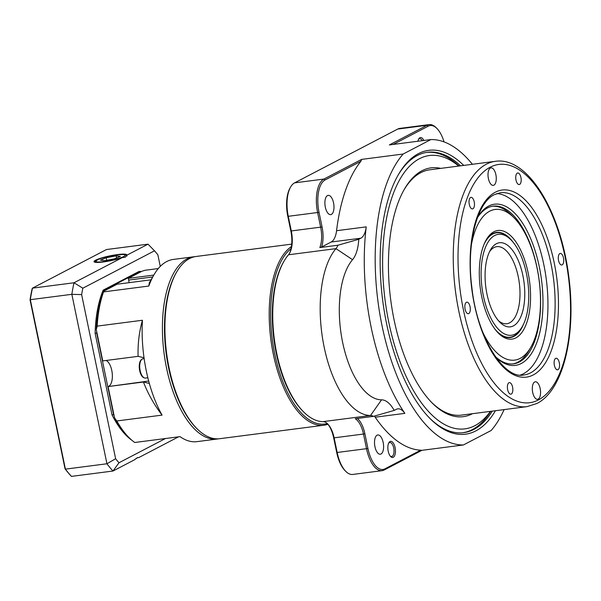 <?xml version="1.0" encoding="UTF-8"?>
<svg xmlns="http://www.w3.org/2000/svg" width="601" height="601" viewBox="0 0 601 601"><rect width="100%" height="100%" fill="white"/><g stroke="black" fill="none" stroke-linecap="round" stroke-linejoin="round"><path stroke-width="0.9" d="M458.683 166.064A137.809 62.572 82.6 0 0 385.804 305.338A137.809 62.572 82.6 0 0 490.393 411.377M462.943 432.728A141.34 64.179 82.6 0 0 490.709 411.332M495.314 161.331C527.963 156.275 560.868 211.785 568.779 276.588C576.502 334.126 563.565 390.334 536.903 403.489L527.024 406.637A123.678 56.156 -97.4 0 1 456.978 301.289A123.678 56.156 -97.4 0 1 486.359 164.186A123.678 56.156 -97.4 0 1 495.314 161.331L429.745 169.805A123.678 56.156 82.6 0 0 420.79 172.667A123.678 56.156 82.6 0 0 404.06 189.781M472.469 413.691A125.444 56.96 -97.4 0 1 432.209 403.023A125.444 56.96 -97.4 0 1 391.311 304.166A125.444 56.96 -97.4 0 1 404.533 188.939A125.444 56.96 -97.4 0 1 440.751 168.385M358.759 239.273A35.339 16.047 -97.4 0 1 352.547 259.677A74.208 33.694 82.6 0 0 342.653 342.487A74.208 33.694 82.6 0 0 381.567 399.83A35.339 16.047 -97.4 0 1 394.196 410.408L373.379 416.373A21.2 9.624 82.6 0 0 370.509 415.486A88.339 40.109 -97.4 0 1 324.179 347.22A88.339 40.109 -97.4 0 1 335.959 248.641A21.2 9.624 82.6 0 0 337.935 245.231L358.759 239.273L360.825 238.199L331.159 242.03A21.2 9.624 82.6 0 0 336.568 230.709A153.713 69.791 -97.4 0 1 360.878 161.301L325.088 179.969A27.21 12.358 82.6 0 0 319.033 212.326L322.061 226.968A22.26 10.112 -97.4 0 1 321.618 247.011L331.159 242.03M472.409 164.291A153.713 69.791 -97.4 0 0 430.902 139.56L389.373 144.931L427.086 125.263A28.27 12.839 -97.4 0 1 429.129 124.61L399.785 128.404A28.27 12.839 82.6 0 0 397.734 129.057L294.588 182.862A28.27 12.839 82.6 0 0 290.651 186.956A28.27 12.839 82.6 0 0 288.3 216.48L291.327 231.122A21.2 9.624 -97.4 0 1 289.562 253.261A21.2 9.624 -97.4 0 1 288.503 254.779A88.339 40.109 82.6 0 0 284.078 261.104A88.339 40.109 82.6 0 0 276.723 353.358A88.339 40.109 82.6 0 0 303.565 411.858A88.339 40.109 82.6 0 0 323.053 421.624A21.2 9.624 -97.4 0 1 327.733 423.96A21.2 9.624 -97.4 0 1 334.171 438.009L337.206 452.643A28.27 12.839 82.6 0 0 345.793 471.372A28.27 12.839 82.6 0 0 352.787 474.444L382.138 470.651A28.27 12.839 -97.4 0 1 366.557 448.849L363.522 434.207A21.2 9.624 82.6 0 0 355.266 418.709L373.379 416.373M383.168 442.449A9.714 4.41 -97.4 0 1 380.305 454.228A9.714 4.41 -97.4 0 1 374.949 446.738A9.714 4.41 -97.4 0 1 377.811 434.959A9.714 4.41 -97.4 0 1 383.168 442.449M333.555 202.86A9.714 4.41 -97.4 0 1 330.685 214.64A9.714 4.41 -97.4 0 1 325.329 207.15A9.714 4.41 -97.4 0 1 328.191 195.363A9.714 4.41 -97.4 0 1 333.555 202.86M390.267 456.114A7.069 3.208 82.6 0 0 391.619 456.535A7.069 3.208 82.6 0 0 393.7 447.963A7.069 3.208 82.6 0 0 389.809 442.516A7.069 3.208 82.6 0 0 388.607 443.268M395.09 447.61A8.129 3.689 -97.4 0 1 394.579 455.783A8.129 3.689 -97.4 0 1 390.68 456.58A8.129 3.689 -97.4 0 1 388.208 451.201A8.129 3.689 -97.4 0 1 388.885 442.712A8.129 3.689 -97.4 0 1 395.09 447.61M495.442 410.723A143.106 64.983 -97.4 0 1 430.106 418.619A143.106 64.983 -97.4 0 1 386.616 323.841A143.106 64.983 -97.4 0 1 398.531 174.388A143.106 64.983 -97.4 0 1 463.732 165.41M429.43 417.935A141.34 64.179 82.6 0 0 463.724 432.637A141.34 64.179 82.6 0 0 492.272 411.129M534.672 381.981A8.835 4.012 82.6 0 0 532.569 391.777A8.835 4.012 82.6 0 0 537.572 399.304A8.835 4.012 82.6 0 0 538.211 399.094A8.835 4.012 82.6 0 0 540.314 389.305A8.835 4.012 82.6 0 0 535.311 381.778A8.835 4.012 82.6 0 0 534.672 381.981M490.371 168.062A8.835 4.012 82.6 0 0 488.267 177.858A8.835 4.012 82.6 0 0 493.271 185.378A8.835 4.012 82.6 0 0 493.917 185.176A8.835 4.012 82.6 0 0 496.013 175.387A8.835 4.012 82.6 0 0 491.009 167.859A8.835 4.012 82.6 0 0 490.371 168.062M559.839 253.562A5.83 2.644 82.6 0 0 558.457 260.03A5.83 2.644 82.6 0 0 561.755 264.996A5.83 2.644 82.6 0 0 562.175 264.861A5.83 2.644 82.6 0 0 563.565 258.4A5.83 2.644 82.6 0 0 560.26 253.434A5.83 2.644 82.6 0 0 559.839 253.562M555.662 358.376A5.83 2.644 82.6 0 0 554.28 364.845A5.83 2.644 82.6 0 0 557.578 369.81A5.83 2.644 82.6 0 0 558.006 369.675A5.83 2.644 82.6 0 0 559.388 363.214A5.83 2.644 82.6 0 0 556.083 358.249A5.83 2.644 82.6 0 0 555.662 358.376M508.949 382.747A5.83 2.644 82.6 0 0 507.56 389.208A5.83 2.644 82.6 0 0 510.865 394.173A5.83 2.644 82.6 0 0 511.286 394.046A5.83 2.644 82.6 0 0 512.668 387.577A5.83 2.644 82.6 0 0 509.37 382.612A5.83 2.644 82.6 0 0 508.949 382.747M466.406 302.303A5.83 2.644 82.6 0 0 465.024 308.764A5.83 2.644 82.6 0 0 468.322 313.73A5.83 2.644 82.6 0 0 468.742 313.594A5.83 2.644 82.6 0 0 470.132 307.134A5.83 2.644 82.6 0 0 466.827 302.168A5.83 2.644 82.6 0 0 466.406 302.303M470.583 197.489A5.83 2.644 82.6 0 0 469.193 203.949A5.83 2.644 82.6 0 0 472.499 208.915A5.83 2.644 82.6 0 0 472.919 208.78A5.83 2.644 82.6 0 0 474.302 202.319A5.83 2.644 82.6 0 0 471.004 197.353A5.83 2.644 82.6 0 0 470.583 197.489M517.296 173.118A5.83 2.644 82.6 0 0 515.913 179.579A5.83 2.644 82.6 0 0 519.211 184.552A5.83 2.644 82.6 0 0 519.64 184.417A5.83 2.644 82.6 0 0 521.022 177.949A5.83 2.644 82.6 0 0 517.716 172.983A5.83 2.644 82.6 0 0 517.296 173.118M496.877 193.56A91.87 41.717 -97.4 0 1 545.821 275.979A91.87 41.717 -97.4 0 1 523.351 373.784A91.87 41.717 -97.4 0 1 520.346 375.069M482.746 332.18A75.974 34.497 82.6 0 0 530.743 347.363L528.82 350.676A79.505 36.098 -97.4 0 1 517.754 362.208A79.505 36.098 -97.4 0 1 512.773 363.928M495.329 356.581A79.505 36.098 82.6 0 0 513.554 363.845A79.505 36.098 82.6 0 0 519.309 362.005A79.505 36.098 82.6 0 0 538.203 273.868A79.505 36.098 82.6 0 0 493.173 206.143A79.505 36.098 82.6 0 0 487.419 207.984A79.505 36.098 82.6 0 0 477.389 217.802M477.479 217.57A81.27 36.901 -97.4 0 1 488.621 206.068A81.27 36.901 -97.4 0 1 539.307 266.859A81.27 36.901 -97.4 0 1 521.225 363.515A81.27 36.901 -97.4 0 1 495.472 356.784M327.928 424.283A91.87 41.717 -97.4 0 1 323.999 425.215A91.87 41.717 -97.4 0 1 273.357 354.38A91.87 41.717 -97.4 0 1 291.432 246.53M289.276 253.735A22.26 10.112 82.6 0 0 291.064 248.566A90.811 41.236 82.6 0 0 274.74 354.019A90.811 41.236 82.6 0 0 327.297 423.547M196.985 428.708L196.181 427.889A90.811 41.236 -97.4 0 1 168.581 367.744A90.811 41.236 -97.4 0 1 176.138 272.914L176.717 271.915A91.87 41.717 82.6 0 0 169.069 367.857A91.87 41.717 82.6 0 0 196.985 428.708A91.87 41.717 82.6 0 0 219.718 438.7L323.999 425.215M291.71 244.119L196.159 256.469A91.87 41.717 82.6 0 0 176.717 271.915M147.854 377.759L145.51 378.067A9.714 4.41 -97.4 0 1 144.428 377.924L143.804 377.683A9.391 4.26 -97.4 0 1 141.107 374.784A9.391 4.26 -97.4 0 1 141.46 359.593L142.009 359.203A9.714 4.41 -97.4 0 1 143.015 358.789L144.15 358.647M144.428 377.924A9.714 4.41 -97.4 0 1 141.641 374.926A9.714 4.41 -97.4 0 1 142.009 359.203M218.464 438.82A91.87 41.717 -97.4 0 1 217.216 439.023A91.87 41.717 -97.4 0 1 166.575 368.18A91.87 41.717 -97.4 0 1 193.657 256.792A91.87 41.717 -97.4 0 1 194.912 256.672M153.803 275.07L128.321 278.361L141.994 271.231L144.991 270.285L158.296 268.564M193.657 256.792L173.366 259.422A91.87 41.717 82.6 0 0 172.517 259.549A91.87 41.717 82.6 0 0 161.301 265.394A91.87 41.717 82.6 0 0 153.924 274.867A91.87 41.717 82.6 0 0 148.838 286.038L103.56 291.891A91.87 41.717 82.6 0 0 97.159 326.11L142.437 320.258A91.87 41.717 82.6 0 0 144.022 357.76A91.87 41.717 82.6 0 0 146.276 370.809A91.87 41.717 82.6 0 0 149.341 383.43A91.87 41.717 82.6 0 0 162.075 415.111L116.804 420.97L114.558 417.875L108.082 386.578L143.414 382.011L149.341 383.43M530.743 347.363A75.974 34.497 82.6 0 0 535.942 263.02A75.974 34.497 82.6 0 0 513.975 217.712A75.974 34.497 82.6 0 0 471.424 244.607M482.558 300.485A54.774 24.866 -97.4 0 1 486.314 239.679A54.774 24.866 -97.4 0 1 527.287 269.098A54.774 24.866 -97.4 0 1 525.206 326.628A54.774 24.866 -97.4 0 1 498.394 333.149A54.774 24.866 -97.4 0 1 482.558 300.485M513.179 242.308A53.001 24.07 82.6 0 0 496.569 232.429A53.001 24.07 82.6 0 0 485.833 240.535M494.638 233.03A53.001 24.07 82.6 0 0 494.24 232.993M485.097 273.425A42.401 19.255 -97.4 0 1 490.514 249.866A42.401 19.255 -97.4 0 1 512.773 250.64A42.401 19.255 -97.4 0 1 524.748 296.158A42.401 19.255 -97.4 0 1 499.874 322.234A42.401 19.255 -97.4 0 1 485.097 273.425M498.507 320.746A38.87 17.647 82.6 0 0 506.786 323.744A38.87 17.647 82.6 0 0 519.978 295.617A38.87 17.647 82.6 0 0 496.817 246.65A38.87 17.647 82.6 0 0 489.575 251.654M506.222 236.118A50.882 23.101 82.6 0 0 481.138 271.149A50.882 23.101 82.6 0 0 503.63 333.465A50.882 23.101 82.6 0 0 522.216 326.704A50.882 23.101 82.6 0 0 510.985 239.867A50.882 23.101 82.6 0 0 506.222 236.118M522.216 326.704L521.255 328.356A52.648 23.905 -97.4 0 1 510.114 337.206A52.648 23.905 -97.4 0 1 502.023 335.358A52.648 23.905 -97.4 0 1 494.796 328.927M483.91 244.682A52.648 23.905 -97.4 0 1 496.614 232.775A52.648 23.905 -97.4 0 1 504.705 234.63A52.648 23.905 -97.4 0 1 509.64 238.507L510.985 239.867M122.221 257.626L125.376 257.168L126.713 255.282A16.768 2.457 -11.7 0 0 126.834 254.884A16.768 2.457 -11.7 0 0 113.844 255.125A16.768 2.457 -11.7 0 0 95.604 260.188A16.768 2.457 -11.7 0 0 94.004 261.683A16.768 2.457 -11.7 0 0 104.521 261.803A16.768 2.457 -11.7 0 0 122.221 257.626L74.006 282.77L82.833 288.202A123.678 56.156 82.6 0 0 81.638 294.618L115.625 458.728A123.678 56.156 82.6 0 0 118.983 462.762L165.463 438.52M178.55 436.829L138.793 457.564L137.118 457.834L134.293 459.915L112.988 471.026L71.466 476.39L70.813 475.729A130.034 59.041 -97.4 0 1 65.036 468.795L30.05 299.869A130.034 59.041 -97.4 0 1 32.108 288.848L32.477 288.142L74.006 282.77A130.74 59.364 -97.4 0 0 71.85 294.317L30.32 299.681L65.411 469.133L106.94 463.769L71.85 294.317L81.638 294.618M507.762 337.604A53.001 24.07 82.6 0 0 508.138 337.462M497.718 332.451A53.001 24.07 82.6 0 0 510.159 337.559A53.001 24.07 82.6 0 0 523.719 323.781M492.392 206.263A79.505 36.098 -97.4 0 1 511.278 214.993L513.975 217.712M144.022 357.76L138.102 356.34L102.763 360.908L96.723 331.744A89.008 40.417 82.6 0 0 96.686 333.082L113.589 414.698A89.008 40.417 82.6 0 0 114.115 415.734M148.687 381.034L108.082 386.578M108.826 386.188A13.252 6.018 82.6 0 0 112.214 373.251A13.252 6.018 82.6 0 0 106.107 360.472M141.055 271.72A89.008 40.417 82.6 0 0 140.401 271.344L104.762 289.93A89.008 40.417 82.6 0 0 104.371 290.854L117.112 284.213L151.046 279.826M129.087 282.665A13.252 6.018 82.6 0 0 128.674 280.074L128.321 278.361M160.264 266.393L157.875 254.847A123.678 56.156 82.6 0 0 154.517 250.812L82.833 288.202M140.401 271.344L138.846 271.539L103.199 290.133A89.008 40.417 82.6 0 0 95.123 333.285L112.026 414.9A89.008 40.417 82.6 0 0 132.055 440.398M126.713 255.282L148.019 244.171L106.49 249.535L32.477 288.142A130.74 59.364 82.6 0 0 30.32 299.681L30.05 299.869M104.762 289.93L103.199 290.133M96.686 333.082L95.123 333.285M113.589 414.698L112.026 414.9M118.983 462.762L112.988 471.026A130.74 59.364 -97.4 0 1 106.94 463.769L115.625 458.728M65.036 468.795L65.411 469.133A130.74 59.364 82.6 0 0 71.466 476.39M148.019 244.171L154.517 250.812M116.804 420.97A91.87 41.717 82.6 0 0 128.922 437.505A91.87 41.717 82.6 0 0 134.752 442.494L180.022 436.634A91.87 41.717 82.6 0 0 196.925 441.645L217.216 439.023M138.102 356.34C137.704 343.922 139.147 331.895 142.437 320.258M103.56 291.891L103.44 291.342L104.371 290.854M148.838 286.038L149.296 282.846L153.924 274.867M162.075 415.111C154.299 404.984 148.079 393.948 143.414 382.011M96.723 331.744L96.28 329.611L97.159 326.11M128.922 437.505L127.57 436.146A90.105 40.913 -97.4 0 1 114.558 417.875M96.28 329.611A90.105 40.913 -97.4 0 1 103.44 291.342M303.565 411.858L302.761 411.046A87.28 39.628 -97.4 0 1 283.499 262.096L284.078 261.104M431.533 402.332A123.678 56.156 82.6 0 0 461.455 415.118L527.024 406.637M458.999 166.026A141.34 64.179 82.6 0 0 426.695 152.399M460.554 165.823A141.34 64.179 82.6 0 0 427.476 152.286A141.34 64.179 82.6 0 0 398.05 175.229M417.928 141.243A8.129 3.689 -97.4 0 1 418.732 138.914A8.129 3.689 -97.4 0 1 423.833 140.476M422.285 140.679A7.069 3.208 82.6 0 0 419.656 138.726A7.069 3.208 82.6 0 0 418.454 139.477M357.407 418.431A22.26 10.112 -97.4 0 1 364.905 433.854L367.94 448.496A27.21 12.358 82.6 0 0 384.91 468.848L420.708 450.179L421.894 450.329L384.182 469.997A28.27 12.839 -97.4 0 1 382.138 470.651M504.119 409.597A153.713 69.791 -97.4 0 1 491.152 430.496L463.424 444.958A153.713 69.791 -97.4 0 1 382.131 326.178A153.713 69.791 -97.4 0 1 403.173 154.021L430.902 139.56M429.129 124.61A28.27 12.839 -97.4 0 1 436.123 127.682L436.935 128.494A27.21 12.358 82.6 0 0 428.235 126.165L393.212 144.435M444.041 141.896A27.21 12.358 82.6 0 0 436.935 128.494M394.196 410.408L396.262 409.334A21.2 9.624 -97.4 0 1 397.794 408.845A21.2 9.624 -97.4 0 1 404.849 413.36A153.713 69.791 -97.4 0 1 366.227 226.87A21.2 9.624 -97.4 0 1 360.825 238.199M420.708 450.179A153.713 69.791 -97.4 0 1 375.182 417.192A21.2 9.624 82.6 0 0 374.34 416.065M421.894 450.329L463.424 444.958M321.618 247.011L319.83 247.574A21.2 9.624 82.6 0 0 320.679 227.328L317.644 212.686A28.27 12.839 -97.4 0 1 323.939 179.06L361.644 159.393L403.173 154.021M361.644 159.393L360.878 161.301M319.83 247.574L337.935 245.231M345.793 471.372L344.982 470.553A27.21 12.358 -97.4 0 1 336.718 452.53L333.683 437.896A22.26 10.112 82.6 0 0 327.327 423.577M291.064 248.566A22.26 10.112 82.6 0 0 290.839 231.009L287.811 216.368A27.21 12.358 -97.4 0 1 290.073 187.955L290.651 186.956M100.457 260.158L104.694 260.684L114.648 258.798L120.373 256.387L116.136 255.861L106.182 257.746L100.457 260.158M106.708 260.301L106.182 257.746M116.579 257.987L116.136 255.861M98.354 259.422A15.017 2.201 -11.7 0 0 101.99 261.818A15.017 2.201 -11.7 0 0 122.476 257.115A15.017 2.201 -11.7 0 0 118.84 254.719A15.017 2.201 -11.7 0 0 98.354 259.422M323.053 421.624L370.509 415.486L381.567 399.83M538.391 399.95A120.14 54.548 82.6 0 0 565.12 257.07A120.14 54.548 82.6 0 0 490.191 167.206A120.14 54.548 82.6 0 0 463.461 310.093A120.14 54.548 82.6 0 0 538.391 399.95M530.533 372.853A91.87 41.717 82.6 0 0 552.364 271.006A91.87 41.717 82.6 0 0 500.325 192.748L494.322 194.671C477.149 202.364 466.091 244.186 471.86 287.323C477.036 337.439 504.021 379.614 523.884 374.979A91.87 41.717 82.6 0 0 530.533 372.853M495.367 192.192A94.349 42.836 -97.4 0 1 554.205 262.757A94.349 42.836 -97.4 0 1 533.215 374.964A94.349 42.836 -97.4 0 1 474.377 304.399A94.349 42.836 -97.4 0 1 495.367 192.192M152.707 276.971L128.674 280.074M384.182 469.997L384.91 468.848M336.718 452.53L367.94 448.496M428.235 126.165L427.086 125.263L397.734 129.057M336.568 230.709L366.227 226.87M404.849 413.36L375.182 417.192M325.088 179.969L323.939 179.06L294.588 182.862M319.033 212.326L287.811 216.368M322.061 226.968L290.839 231.009M333.683 437.896L364.905 433.854M288.503 254.779L335.959 248.641L352.547 259.677M136.615 458.323A15.017 2.201 168.3 0 1 135.278 459.081M137.922 457.504L135.097 459.232M94.47 262.104L98.023 259.512C107.106 256.176 112.492 255.553 118.743 254.704C126.796 254.261 125.774 254.809 127.029 256.064M496.614 232.775L493.864 233.135M510.114 337.206L507.364 337.567"/></g></svg>
